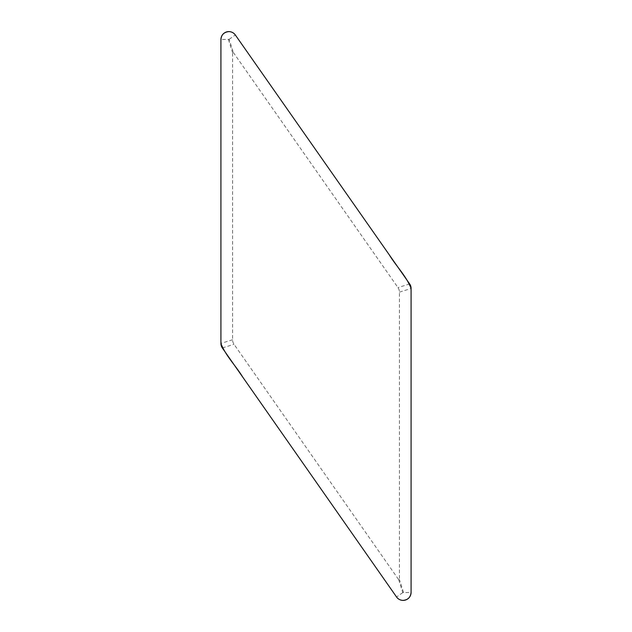 <?xml version="1.0" encoding="UTF-8"?>
<svg xmlns="http://www.w3.org/2000/svg" width="632" height="632" viewBox="0 0 632 632"><rect width="100%" height="100%" fill="white"/><g stroke="black" fill="none" stroke-linecap="round" stroke-linejoin="round"><path stroke-width="0.47" stroke-dasharray="3.16 2.37" d="M233.303 52.424L397.986 287.607A8.05 7.987 -17.5 0 1 399.416 292.158L399.416 579.465A0.435 0.403 72.5 0 1 398.697 579.694L234.014 344.282A8.05 7.987 162.5 0 1 232.584 339.74L232.584 52.654A0.435 0.403 -107.5 0 1 233.303 52.424L229.163 39.303L220.916 39.524M398.697 579.694L402.774 592.642L411.084 592.413M229.163 39.303L235.333 34.981M409.654 283.934L397.986 287.607M403.493 592.413L399.416 579.465M399.416 292.158L411.084 288.476M402.774 592.642L396.556 596.995M222.345 347.963L234.014 344.282M228.444 39.524L232.584 52.654M232.584 339.74L220.916 343.421"/><path stroke-width="0.95" d="M235.333 34.981L409.654 283.934A8.05 7.987 -17.5 0 1 411.084 288.476L411.084 592.413A7.987 7.987 0 0 1 396.556 596.995L222.345 347.963A8.05 7.987 162.5 0 1 220.916 343.421L220.916 39.524A7.924 7.924 0 0 1 235.333 34.981M220.916 343.421L220.916 40.187C221.097 34.989 223.768 32.129 228.926 31.6C231.865 31.734 234.124 33.046 235.712 35.526L389.249 254.799C396.161 266.175 406.384 276.144 411.084 288.476L411.084 591.939C410.816 597.082 408.122 599.894 403.011 600.4C400.056 600.266 397.773 598.946 396.177 596.45L242.735 377.107C235.831 365.731 225.616 355.745 220.916 343.421"/></g></svg>
